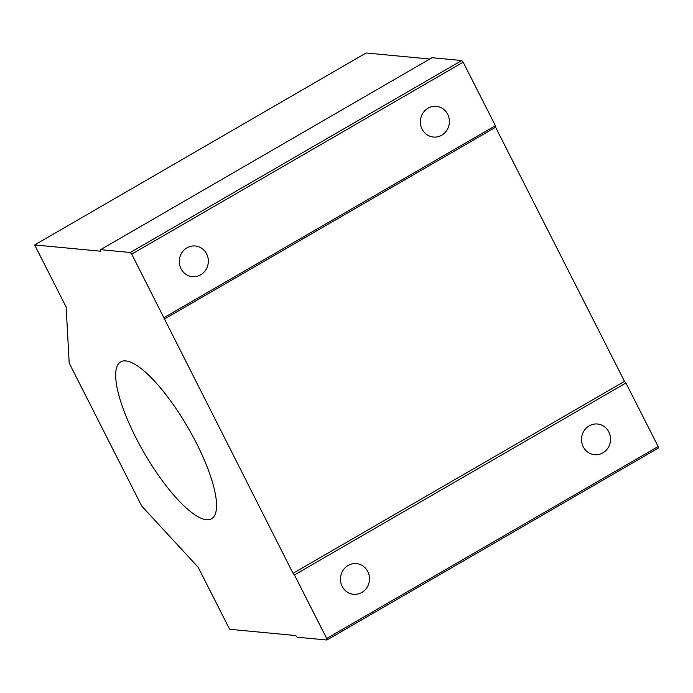 <?xml version="1.0" encoding="UTF-8"?>
<svg xmlns="http://www.w3.org/2000/svg" width="693" height="693" viewBox="0 0 693 693"><rect width="100%" height="100%" fill="white"/><g stroke="black" fill="none" stroke-linecap="round" stroke-linejoin="round"><path stroke-width="1.04" d="M34.65 244.941L100.771 251.212L100.572 249.679L130.293 252.495L131.705 254.14L293.052 573.319L294.464 574.965L326.698 638.487L326.897 640.02L297.167 637.205L295.755 635.559L229.643 629.287L198.155 567.22L141.718 506.055L69.196 363.115L66.138 307.008L34.65 244.941L366.103 52.98L429.781 59.018M326.897 640.02L658.35 448.059L658.151 446.535L326.698 638.487M361.824 592.463A15.411 14.518 95.4 0 0 369.222 575.805A15.411 14.518 95.4 0 0 356.427 563.617A15.411 14.518 95.4 0 0 340.523 577.59A15.411 14.518 95.4 0 0 353.517 594.299A15.411 14.518 95.4 0 0 361.824 592.463M602.884 452.858A15.411 14.518 95.4 0 0 610.282 436.192A15.411 14.518 95.4 0 0 597.487 424.012A15.411 14.518 95.4 0 0 581.583 437.985A15.411 14.518 95.4 0 0 594.577 454.695A15.411 14.518 95.4 0 0 602.884 452.858M294.464 574.965L625.918 383.004L658.151 446.535M293.052 573.319L624.506 381.358L625.918 383.004M164.137 319.204L495.59 127.243L624.506 381.358M163.938 317.671L495.391 125.71L495.59 127.243M200.675 274.818A15.411 14.518 95.4 0 0 208.073 258.16A15.411 14.518 95.4 0 0 195.279 245.98A15.411 14.518 95.4 0 0 179.374 259.944A15.411 14.518 95.4 0 0 192.368 276.663A15.411 14.518 95.4 0 0 200.675 274.818M441.727 135.213A15.411 14.518 95.4 0 0 449.125 118.546A15.411 14.518 95.4 0 0 436.339 106.367A15.411 14.518 95.4 0 0 420.434 120.339A15.411 14.518 95.4 0 0 433.428 137.049A15.411 14.518 95.4 0 0 441.727 135.213M131.705 254.14L463.158 62.179L495.391 125.71M130.293 252.495L461.746 60.534L463.158 62.179M100.572 249.679L432.025 57.718L461.746 60.534M125.823 360.923A90.653 25.294 59.9 0 1 192.351 435.412A90.653 25.294 59.9 0 1 211.547 518.78A90.653 25.294 59.9 0 1 144.231 453.005A90.653 25.294 59.9 0 1 120.686 361.885A90.653 25.294 59.9 0 1 125.823 360.923"/></g></svg>
